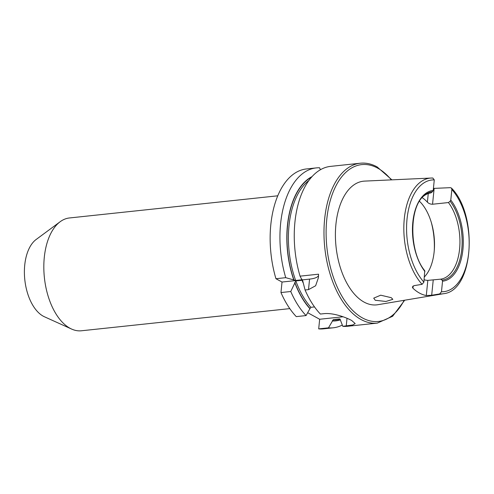 <?xml version="1.0" encoding="UTF-8"?>
<svg xmlns="http://www.w3.org/2000/svg" width="494" height="494" viewBox="0 0 494 494"><rect width="100%" height="100%" fill="white"/><g stroke="black" fill="none" stroke-linecap="round" stroke-linejoin="round"><path stroke-width="0.74" d="M391.248 297.678L380.707 295.19L373.717 298.148L375.261 300.278L385.894 301.464L392.835 299.333L391.248 297.678M307.669 312.702L319.667 319.26L318.692 328.881L328.485 327.837L333.314 319.575L339.563 318.914L340.31 319.828L342.799 326.318L352.741 324.966L355.167 323.564L351.722 320.52C345.874 317.284 332.82 312.591 323.811 313.684L320.378 314.048A80.398 44.256 83.9 0 1 305.07 289.99L308.503 289.626L315.623 285.773L318.402 277.714L318.562 274.189L300.056 276.152L301.902 279.795L295.653 280.462L285.742 277.677L275.948 278.721L282.025 282.043L280.963 292.553L290.756 291.509L295.82 280.919L302.069 280.259L302.699 280.746L305.07 289.99M424.136 279.74A43.392 23.885 83.9 0 0 427.829 280.382L440.654 279.159L442.13 280.117L442.544 281.185L441.469 291.75L439.654 293.936L431.682 295.251L426.291 295.529A58.866 32.406 -96.1 0 1 419.486 293.078A58.866 32.406 -96.1 0 1 412.922 288.212L412.342 286.971L414.108 285.643L422.08 284.328L423.895 282.136L424.754 270.693C409.23 252.323 408.853 207.925 423.722 195.951A44.497 24.496 83.9 0 1 432.565 191.641L430.861 192.938A43.392 23.885 83.9 0 0 423.105 196.55M422.08 284.328A58.193 32.036 83.9 0 1 404.172 219.991A58.193 32.036 83.9 0 1 431.163 178.044L432.874 178.05A58.193 32.036 83.9 0 0 431.163 178.044L364.621 181.107A62.188 34.234 83.9 0 0 335.401 234.366A62.188 34.234 83.9 0 0 364.072 302.1A62.188 34.234 83.9 0 0 377.768 304.724L443.47 293.72C473.894 290.947 478.34 214.946 451.454 188.072L451.856 189.511L450.781 200.076L450.139 201.256L448.435 202.552L432.54 204.238C430.453 204.232 428.736 203.547 427.39 202.182L428.267 193.543M433.417 188.412L450.448 187.664L451.454 188.072M277.795 195.803L69.444 217.965A56.724 31.227 83.9 0 0 60.188 221.713L36.173 239.467A40.835 22.477 83.9 0 0 24.7 278.696A40.835 22.477 83.9 0 0 43.219 316.166A40.835 22.477 83.9 0 0 44.398 316.753L71.605 329.06A56.724 31.227 83.9 0 0 81.442 330.776L289.793 308.62M60.188 221.713A56.724 31.227 83.9 0 0 44.25 276.202A56.724 31.227 83.9 0 0 69.975 328.244A56.724 31.227 83.9 0 0 71.605 329.06M342.799 326.318A80.398 44.256 83.9 0 0 347.591 326.275L377.305 323.119L392.631 316.265L404.697 300.21M294.795 282.741A73.754 40.601 83.9 0 0 309.911 308.688L306.064 315.573L296.27 316.617A80.398 44.256 83.9 0 1 280.963 292.553M314.517 306.922L310.887 307.311L309.911 308.688M290.756 291.509A80.398 44.256 83.9 0 0 306.064 315.573M312.103 176.58A73.754 40.601 83.9 0 0 293.8 280.005M332.332 320.958A73.754 40.601 83.9 0 0 340.304 319.89M320.396 169.769L319.593 167.781A80.398 44.256 83.9 0 0 316.271 167.904A80.398 44.256 83.9 0 0 285.742 277.677M328.485 327.837A80.398 44.256 83.9 0 0 333.277 327.8A80.398 44.256 83.9 0 0 342.286 325.058M316.271 167.904L306.478 168.948A80.398 44.256 83.9 0 0 275.948 278.721M318.692 328.881A80.398 44.256 83.9 0 0 323.484 328.843L333.277 327.8M391.896 179.853L377.144 166.923C371.568 163.878 365.955 162.649 360.299 163.224L330.585 166.379A80.398 44.256 83.9 0 0 300.056 276.152M301.964 279.277L301.902 279.795A72.451 39.884 83.9 0 1 301.568 278.863M440.654 279.159A43.392 23.885 83.9 0 0 459.581 249.081A43.392 23.885 83.9 0 0 448.435 202.552M424.426 276.881A43.392 23.885 83.9 0 0 434.343 239.399A43.392 23.885 83.9 0 0 419.468 201.249M422.123 197.612A43.392 23.885 -96.1 0 1 427.39 202.182M432.874 178.05L434.282 179.896L433.207 190.462L432.565 191.641M343.071 316.771L319.667 319.26M318.544 275.559A20.421 6.082 5.8 0 1 309.571 279.11L282.025 282.043M346.238 325.947L347.016 318.29M360.299 163.224A80.398 44.256 83.9 0 0 323.978 233.273A80.398 44.256 83.9 0 0 361.046 319.525A80.398 44.256 83.9 0 0 377.305 323.119M391.328 179.878A78.867 43.416 83.9 0 0 377.682 168.133A78.867 43.416 83.9 0 0 326.769 219.348A78.867 43.416 83.9 0 0 362.466 317.938A78.867 43.416 83.9 0 0 404.135 300.303M439.654 293.936A58.193 32.036 83.9 0 0 443.47 293.72M294.832 282.37A73.47 40.446 83.9 0 0 309.942 308.41M302.069 280.259A72.451 39.884 83.9 0 0 302.884 282.42M295.82 280.919A72.451 39.884 83.9 0 0 310.887 307.311M311.597 177.148A73.47 40.446 83.9 0 0 294.016 280.123M332.363 320.674A73.47 40.446 83.9 0 0 340.31 319.593M308.978 180.421A72.451 39.884 83.9 0 0 295.653 280.462M333.314 319.575A72.451 39.884 83.9 0 0 336.47 319.47L340.076 319.087M442.13 280.117A44.497 24.496 83.9 0 0 461.779 249.242A44.497 24.496 83.9 0 0 450.139 201.256M442.544 281.185A45.602 25.101 83.9 0 0 462.915 249.519A45.602 25.101 83.9 0 0 450.781 200.076M441.469 291.75A56.155 30.912 83.9 0 0 468.713 252.687A56.155 30.912 83.9 0 0 451.856 189.511M434.245 250.73A51.049 28.102 83.9 0 0 431.194 222.01M433.207 190.462A45.602 25.101 83.9 0 0 412.836 222.127A45.602 25.101 83.9 0 0 424.97 271.57M434.282 179.896A56.155 30.912 83.9 0 0 407.037 218.959A56.155 30.912 83.9 0 0 423.895 282.136M413.151 285.946L412.922 288.212M426.291 295.529L427.829 280.382M433.238 279.944L431.682 295.251M434.152 188.43L432.54 204.238M308.503 289.626L309.571 279.11"/></g></svg>
